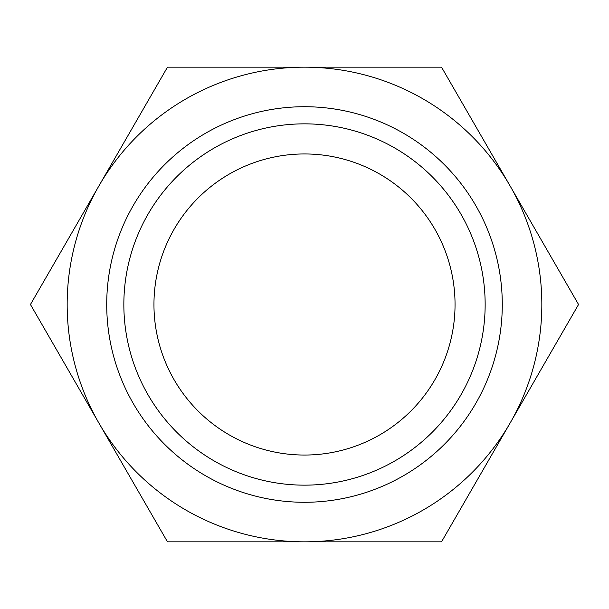 <?xml version="1.0" encoding="UTF-8"?>
<svg xmlns="http://www.w3.org/2000/svg" width="609" height="609" viewBox="0 0 609 609"><rect width="100%" height="100%" fill="white"/><g stroke="black" fill="none" stroke-linecap="round" stroke-linejoin="round"><path stroke-width="0.46" stroke-dasharray="3.04 2.28" d="M485.152 304.5A180.652 180.652 0 0 1 304.5 485.152A180.652 180.652 0 0 1 123.848 304.5A180.652 180.652 0 0 1 304.5 123.848A180.652 180.652 0 0 1 485.152 304.5A180.652 180.652 0 0 0 304.5 123.848A180.652 180.652 0 0 0 123.848 304.5A180.652 180.652 0 0 0 304.5 485.152A180.652 180.652 0 0 0 485.152 304.5A180.652 180.652 0 0 1 304.5 485.152A180.652 180.652 0 0 1 123.848 304.5A180.652 180.652 0 0 1 304.5 123.848A180.652 180.652 0 0 1 485.152 304.5A180.652 180.652 0 0 0 304.5 123.848A180.652 180.652 0 0 0 123.848 304.5A180.652 180.652 0 0 0 304.5 485.152A180.652 180.652 0 0 0 485.152 304.5A180.652 180.652 0 0 1 304.5 485.152A180.652 180.652 0 0 1 123.848 304.5A180.652 180.652 0 0 1 304.5 123.848A180.652 180.652 0 0 1 485.152 304.5A180.652 180.652 0 0 0 304.5 123.848A180.652 180.652 0 0 0 123.848 304.5A180.652 180.652 0 0 0 304.5 485.152A180.652 180.652 0 0 0 485.152 304.5M455.045 304.5A150.545 150.545 0 0 1 304.5 455.045A150.545 150.545 0 0 1 153.955 304.5A150.545 150.545 0 0 0 304.5 455.045A150.545 150.545 0 0 0 455.045 304.5A150.545 150.545 0 0 0 304.5 153.955A150.545 150.545 0 0 0 153.955 304.5A150.545 150.545 0 0 1 304.5 153.955A150.545 150.545 0 0 1 455.045 304.5A150.545 150.545 0 0 1 304.5 455.045A150.545 150.545 0 0 1 153.955 304.5A150.545 150.545 0 0 1 304.5 153.955A150.545 150.545 0 0 1 455.045 304.5M578.55 304.5L441.525 541.835L167.475 541.835L30.45 304.5L167.475 67.165L304.5 67.165A237.335 237.335 0 0 1 510.037 423.164A237.335 237.335 0 0 1 67.165 304.5A237.335 237.335 0 0 1 304.5 67.165L441.525 67.165L578.55 304.5L510.037 423.164A237.335 237.335 0 0 0 304.5 67.165A237.335 237.335 0 0 0 98.962 423.164A237.335 237.335 0 0 0 510.037 423.164L441.525 541.835L167.475 541.835L30.45 304.5L167.475 67.165L304.5 67.165A237.335 237.335 0 0 1 510.037 423.164A237.335 237.335 0 0 1 67.165 304.5A237.335 237.335 0 0 1 304.5 67.165L441.525 67.165L578.55 304.5M106.72 304.5A197.78 197.78 0 0 0 304.5 502.28A197.78 197.78 0 0 0 502.28 304.5A197.78 197.78 0 0 0 304.5 106.72A197.78 197.78 0 0 0 106.72 304.5A197.78 197.78 0 0 1 304.5 106.72A197.78 197.78 0 0 1 502.28 304.5A197.78 197.78 0 0 1 304.5 502.28A197.78 197.78 0 0 1 106.72 304.5A197.78 197.78 0 0 0 304.5 502.28A197.78 197.78 0 0 0 502.28 304.5A197.78 197.78 0 0 0 304.5 106.72A197.78 197.78 0 0 0 106.72 304.5"/><path stroke-width="0.91" d="M153.955 304.5A150.545 150.545 0 0 0 304.5 455.045A150.545 150.545 0 0 0 455.045 304.5A150.545 150.545 0 0 0 304.5 153.955A150.545 150.545 0 0 0 153.955 304.5M485.152 304.5A180.652 180.652 0 0 0 304.5 123.848A180.652 180.652 0 0 0 123.848 304.5A180.652 180.652 0 0 0 304.5 485.152A180.652 180.652 0 0 0 485.152 304.5A180.652 180.652 0 0 1 304.5 485.152A180.652 180.652 0 0 1 123.848 304.5A180.652 180.652 0 0 1 304.5 123.848A180.652 180.652 0 0 1 485.152 304.5M106.72 304.5A197.78 197.78 0 0 1 304.5 106.72A197.78 197.78 0 0 1 502.28 304.5A197.78 197.78 0 0 1 304.5 502.28A197.78 197.78 0 0 1 106.72 304.5M541.835 304.5A237.335 237.335 0 0 0 98.962 185.836A237.335 237.335 0 0 0 304.5 541.835A237.335 237.335 0 0 0 541.835 304.5M578.55 304.5L441.525 67.165L167.475 67.165L30.45 304.5L167.475 541.835L441.525 541.835L578.55 304.5L441.525 67.165L167.475 67.165L30.45 304.5L167.475 541.835L441.525 541.835L578.55 304.5"/></g></svg>
